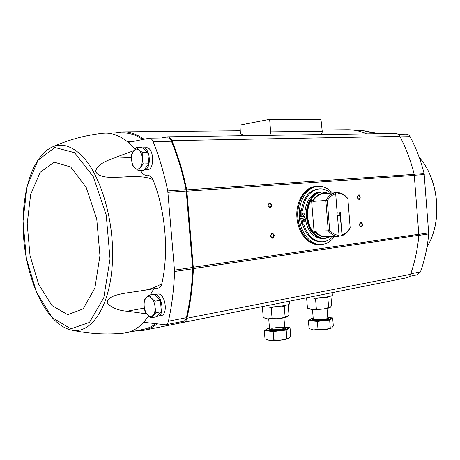 <?xml version="1.0" encoding="UTF-8"?>
<svg xmlns="http://www.w3.org/2000/svg" width="460" height="460" viewBox="0 0 460 460"><rect width="100%" height="100%" fill="white"/><g stroke="black" fill="none" stroke-linecap="round" stroke-linejoin="round"><path stroke-width="0.69" d="M52.009 147.142C29.917 157.797 19.722 200.071 24.029 242.472C28.526 284.843 47.19 324.116 70.995 329.992L72.444 330.263C91.793 333.695 110.135 306.182 112.389 262.913C114.793 219.742 99.676 171.212 79.741 153.761C70.087 145.389 60.841 143.181 52.009 147.142C68.465 139.8 85.41 135.165 102.856 133.245L105.478 133.089C112.786 133.015 120.14 135.936 127.535 141.852L134.987 149.115M148.275 175.72L148.545 175.691C150.339 175.703 151.811 177.048 152.967 179.728C144.877 175.68 135.315 176.916 126.362 176.841L121.066 177.157C112.918 177.157 99.481 178.928 95.571 171.477C97.117 164.22 106.685 160.845 113.827 158.039L133.751 150.679M152.967 179.728C165.525 210.335 169.084 252.54 161.828 283.693C161.207 286.212 160.091 287.644 158.493 287.983L138.678 291.186C147.085 290.34 154.807 287.839 161.828 283.693M146.734 313.858L127.063 311.196C118.968 310.655 112.407 308.096 107.387 303.508C105.742 296.32 119.922 294.084 126.977 292.847L138.678 291.186M148.741 315.957L143.095 322.931C137.833 328.291 132.204 331.562 126.212 332.758L123.619 333.149C106.151 334.851 88.613 333.799 70.995 329.992M142.985 147.838L146.332 147.752C153.824 146.981 155.164 169.222 147.671 169.711L144.331 169.867C151.806 169.378 150.454 147.062 142.985 147.838L142.393 147.907M154.692 294.486L158.28 293.974C165.496 293.854 168.251 314.893 161.103 315.635L157.82 316.256C165.105 315.479 162.012 293.836 154.727 294.521M145.343 322.5L143.095 322.931L144.48 322.397L165.663 324.8C166.997 324.478 167.917 323.271 168.423 321.195C171.856 305.877 173.909 289.311 174.593 271.492L167.762 190.929C164.059 173.184 159.183 156.751 153.14 141.623C152.191 139.391 150.955 138.253 149.442 138.195L129.007 142.278L127.535 141.852L131.514 141.778M147.102 175.766C144.561 175.501 142.358 173.736 140.49 170.476M150.696 294.808C151.673 291.646 153.18 289.547 155.215 288.512M157.199 323.909C152.915 327.233 148.453 329.366 143.802 330.297L136.2 330.774M161.443 138.006L167.664 136.821C169.412 136.885 170.833 138.167 171.925 140.662C178.095 155.744 183.051 172.143 186.777 189.859L193.401 268.582C192.671 286.385 190.515 302.933 186.933 318.24C186.334 320.58 185.271 321.931 183.73 322.31L179.762 322M115.678 132.98L123.194 131.888C130.082 131.824 137.017 134.28 144.003 139.254M155.831 323.748C151.886 326.611 147.786 328.469 143.543 329.314L126.212 332.758M105.478 133.089L123.148 132.905C129.634 132.837 136.183 135.033 142.784 139.501M149.442 138.195L167.722 137.902C169.257 137.96 170.499 139.081 171.453 141.272C177.531 156.124 182.413 172.264 186.105 189.687L192.769 268.807C192.021 286.315 189.888 302.611 186.369 317.682C185.846 319.729 184.914 320.919 183.563 321.247L165.663 324.8M398.038 134.245L406.197 134.113C407.83 134.148 409.124 135.004 410.073 136.672C416.076 148.005 420.756 160.293 424.114 173.535L428.743 233.927C427.432 247.388 424.678 260.038 420.474 271.877L417.387 274.798L409.342 276.391M322.121 129.984L347.323 129.743C353.786 129.685 360.22 131.06 366.631 133.871M167.664 136.821L395.479 133.44C397.342 133.48 398.82 134.47 399.907 136.407C406.025 148.074 410.791 160.73 414.201 174.374L418.887 235.284C417.594 249.147 414.822 262.165 410.567 274.332C409.866 276.195 408.687 277.322 407.037 277.702L183.73 322.31M364.441 286.212L332.166 292.669M269.393 119.387L320.999 119.514L322.23 131.296C322.259 132.986 321.695 134.073 320.545 134.55M244.001 135.688L240.39 133.388L240.011 125.074L269.307 119.387L269.675 119.813L270.658 131.87C270.698 133.659 270.152 134.809 269.014 135.315M359.616 224.905L359.737 223.732C362.974 218.477 363.463 230.793 359.818 225.791L359.616 224.905M270.537 236.003C271.538 232.622 272.797 232.467 274.315 235.531C273.32 238.907 272.061 239.062 270.537 236.003M268.042 205.459C269.048 202.112 270.313 201.998 271.831 205.114C270.836 208.455 269.571 208.57 268.042 205.459M357.443 197.317L357.535 196.253C360.611 190.86 361.485 203.193 357.679 198.3L357.443 197.317M357.506 196.374L358.558 195.299C360.295 196.443 360.381 197.708 358.823 199.099L357.633 198.185M268.077 205.447L269.497 203.199C271.613 204.464 271.71 205.861 269.79 207.408L268.077 205.447M270.572 235.968L272.073 233.668C274.131 235.02 274.171 236.423 272.188 237.877L270.572 235.968M359.703 223.853L360.784 222.824C362.48 224.026 362.532 225.291 360.933 226.625L359.772 225.676M355.62 130.456L363.682 130.749L375.354 133.739M419.319 157.717C420.647 159.545 421.015 160.615 420.428 160.931M156.86 316.296L157.82 316.256M161.006 307.332L160.758 304.37M148.931 295.101L154.399 294.193L160.408 300.288L161.38 311.707L156.337 316.825L150.88 317.86L155.9 312.725L155.066 307.044L154.922 301.237L151.564 298.218L148.931 295.101L144.026 300.363L144.164 306.055L144.992 311.633L147.579 314.795L150.88 317.86M148.402 159.557L148.143 156.572M136.298 147.614L141.858 147.476L147.775 152.225L148.758 163.76L143.813 170.321L138.264 170.579L143.186 163.984L142.335 158.2L142.192 152.386L136.298 147.614L131.485 154.313L131.623 160.011L132.463 165.686L138.264 170.579M147.775 152.225L142.192 152.386M148.758 163.76L143.186 163.984M161.38 311.707L155.9 312.725M160.408 300.288L154.922 301.237M140.363 167.314C141.927 165.042 142.583 162.006 142.335 158.2C141.939 154.416 140.783 151.685 138.88 150C136.925 148.568 135.142 148.896 133.526 150.989C132.008 153.278 131.37 156.285 131.623 160.011C132.008 163.714 133.135 166.422 134.998 168.136C136.919 169.631 138.707 169.355 140.363 167.314M153.036 315.37C154.635 313.57 155.308 310.799 155.066 307.044C154.663 303.278 153.502 300.334 151.564 298.218C149.586 296.332 147.769 296.194 146.119 297.804C144.566 299.632 143.917 302.387 144.164 306.055C144.549 309.741 145.688 312.656 147.579 314.795C149.529 316.727 151.346 316.923 153.036 315.37M340.222 212.215L342.027 234.893L340.256 216.2L339.969 215.688L337.467 215.815L337.519 216.499M340.544 216.252L340.256 216.2M338.445 193.349L337.801 192.602L335.633 192.774L337.128 212.819M336.944 215.343L337.536 216.591L339.072 235.997L341.24 235.945L341.763 235.135M339.952 212.319L339.744 212.853L337.243 212.992M337.312 216.137L337.467 215.815M339.031 235.503L338.514 236.314L336.777 236.354M338.646 236.101L339.072 235.997M337.209 212.612L336.858 213.664M327.313 200.773L325.853 200.485C328.244 196.259 331.315 193.712 335.058 192.832L323.432 193.677C319.125 194.126 315.6 196.708 312.863 201.417L311.518 199.692C308.545 204.585 307.274 210.329 307.717 216.936C308.338 223.52 310.5 228.89 314.197 233.047L315.249 231.202L328.273 230.793L329.665 230.282L327.313 200.773C329.532 196.989 332.333 194.666 335.725 193.804M335.058 192.832L335.697 193.585M338.744 193.545C342.188 193.844 345.236 195.621 347.886 198.887L350.163 227.689C348.076 231.46 345.362 233.864 342.027 234.893M337.536 216.591L336.984 215.481L337.214 212.537M339.02 235.296C335.558 235.181 332.442 233.513 329.665 230.282M350.163 227.689L350.135 228.022C347.886 232.225 344.925 234.87 341.24 235.945M338.514 236.314C334.702 236.262 331.286 234.422 328.273 230.793L325.853 200.485L312.863 201.417M337.801 192.602C341.596 192.867 344.925 194.827 347.794 198.478L347.886 198.887M335.633 192.774L334.282 192.797M305.072 217.913L304.583 217.936L304.451 216.28M304.997 217.103C303.784 204.412 311.017 192.441 319.803 192.015L321.252 191.895C312.461 192.32 305.227 204.315 306.446 217.028C308.441 230.471 314.191 237.67 323.696 238.619L322.241 238.648C312.742 237.705 306.992 230.523 304.997 217.103M334.638 236.405C330.849 241.603 326.226 244.306 320.781 244.513C310.454 244.973 300.357 232.633 299.345 217.632C297.833 201.825 306.832 186.938 317.739 186.334C323.179 185.972 328.055 188.18 332.361 192.953M330.705 193.091C327.192 189.992 323.38 188.588 319.269 188.887C310.161 190.469 304.606 197.668 302.594 210.484L300.69 210.628L300.57 216.625L304.94 216.229M301.386 210.559C303.399 197.76 308.953 190.572 318.061 188.991L319.269 188.887M305.078 217.954L301.915 218.299L302.996 224.175L303.692 224.095C307.349 235.445 313.467 241.35 322.04 241.816L320.821 241.839C312.271 241.379 306.164 235.497 302.496 224.198M304.583 217.936L300.714 218.362L301.789 224.227L302.996 224.175M320.781 244.513L319.395 244.53C309.074 244.99 298.983 232.674 297.971 217.701C296.459 201.928 305.457 187.065 316.359 186.461L317.739 186.334M296.941 217.758C295.435 202.003 304.428 187.162 315.33 186.559L316.221 186.478C305.319 187.082 296.32 201.934 297.833 217.712C298.845 232.679 308.936 244.996 319.257 244.536L318.36 244.547C308.039 245.007 297.953 232.708 296.941 217.758M322.04 241.816C326.151 241.684 329.797 239.896 332.971 236.446M302.594 210.484L300.69 210.628M301.898 210.559L301.777 216.568M301.915 218.299L300.714 218.362M303.404 213.026C302.335 213.934 302.392 214.762 303.571 215.498C304.675 214.613 304.629 213.785 303.433 213.02L303.404 213.026M302.95 215.205L302.853 213.382M303.882 218.96C302.818 219.868 302.87 220.696 304.037 221.433C305.147 220.553 305.106 219.725 303.922 218.954L303.882 218.96M303.422 221.133L303.335 219.311M311.518 199.692L314.197 233.047M339.744 212.853L339.969 215.688M332.166 292.658L332.361 295.113C333.063 296.562 316.894 298.586 309.022 298.011L306.63 297.758M313.214 318.469C311.334 318.918 310.379 319.355 310.362 319.798L310.373 319.976C309.942 322.063 331.47 320.568 330.803 318.55L330.786 318.372C330.711 317.935 329.693 317.63 327.744 317.452M328.796 317.572L332.672 317.894L329.642 320.034L317.36 321.408L308.413 320.603L311.725 318.475L313.202 318.308M310.362 319.798C309.925 321.879 331.453 320.384 330.786 318.372M332.672 317.894L333.299 325.737L331.786 327.888M308.413 320.603L309.051 328.486L309.591 328.739L313.576 329.906L318.004 329.389L324.225 329.665L331.752 327.911C330.51 328.63 328.003 329.21 324.225 329.665L313.576 329.906L309.591 328.739M317.36 321.408L318.004 329.389M329.642 320.034L330.28 327.991M330.924 296.016L331.677 305.486L330.245 307.424L328.635 307.435C324.662 309.16 320.568 309.609 316.342 308.775L311.926 309.419L307.475 308.148L309.195 308.947L311.972 309.442C317.446 309.919 328.584 308.7 330.194 307.458L330.228 307.435M307.475 308.148L306.624 298.362L308.01 297.936M324.973 297.206L327.848 297.585L328.394 296.642M327.848 297.585L328.635 307.435M313.392 298.086L315.548 298.897L318.527 297.861M315.548 298.897L316.342 308.775M306.952 297.815L306.624 298.362M289.294 301.225L289.495 303.698C290.283 305.342 272.487 307.671 264.529 306.935L262.223 306.63M269.497 328.313C267.53 328.814 266.536 329.303 266.512 329.791L266.53 329.981C266.093 332.292 288.627 330.527 287.908 328.308L287.891 328.118C287.805 327.635 286.741 327.301 284.7 327.117M285.769 327.238L290.036 327.675L286.183 330.073L273.148 331.545L264.31 330.573L268.462 328.187L269.479 328.072M266.512 329.791C266.075 332.097 288.61 330.337 287.891 328.118M290.036 327.675L290.703 335.903L288.886 338.175M264.31 330.573L264.994 338.847L266.214 339.451L269.468 340.411L273.832 339.928L280.445 340.204L288.851 338.192C287.431 339.026 284.631 339.693 280.445 340.204C276.138 340.67 272.481 340.739 269.468 340.411L266.214 339.451M273.148 331.545L273.832 339.928M286.183 330.073L286.867 338.428M264.086 317.877L267.749 318.918C273.257 319.516 285.39 318.136 287.212 316.716L287.253 316.687M288.161 304.635L288.978 314.646L287.276 316.675L285.108 316.842C280.893 318.665 276.546 319.142 272.061 318.28L267.703 318.895L263.235 317.469L262.395 307.228L263.574 306.849M281.261 306.107L284.268 306.498L284.97 305.48M284.268 306.498L285.108 316.842M269.157 307.05L271.21 307.901L274.286 306.832M271.21 307.901L272.061 318.28M262.746 306.734L262.395 307.228M322.23 131.296L270.658 131.87M321.322 119.916L269.675 119.813M410.567 274.332L186.933 318.24M418.887 235.284L193.401 268.582M418.893 234.238L193.373 267.237M414.368 175.409L186.973 191.205M414.201 174.374L186.777 189.859M399.907 136.407L171.925 140.662M420.474 271.877L410.763 273.78M428.743 233.927L418.876 235.388M428.749 232.886L418.899 234.33M424.281 174.57L414.356 175.254M424.114 173.535L414.161 174.208M410.073 136.672L400.148 136.867M419.14 157.216C439.064 179.762 442.704 221.72 426.989 246.945M168.423 321.195L186.369 317.682M174.593 271.492L192.769 268.807M174.558 270.112L192.734 267.45M167.963 192.314L186.306 191.044M167.762 190.929L186.105 189.687M153.14 141.623L171.453 141.272M70.851 328.814L89.447 322.443L103.782 297.781L110.038 258.968L106.214 214.889L93.219 176.502L74.572 152.691L54.855 147.511L38.105 160.097L27.042 186.427L23.029 221.064L26.352 258.255L36.489 292.272L52.083 317.515L70.851 328.814M67.706 314.674L83.156 308.884L94.904 288L99.946 255.662L96.761 219.132L86.095 187.162L70.696 166.997L54.24 162.19L40.1 172.385L30.653 194.442L27.186 223.824L30.015 255.495L38.669 284.372L51.922 305.543L67.706 314.674M113.827 158.039L131.48 157.441M127.063 311.196L144.388 308.102M336.559 236.359L325.68 236.618C321.799 236.641 318.32 234.836 315.249 231.202M327.652 236.572C322.943 237.653 318.659 236.003 314.789 231.633M312.334 201.037C315.778 195.425 320.131 192.918 325.398 193.516M330.217 236.509C320.856 242.817 308.056 232.375 307.142 216.982C305.48 200.916 317.521 187.709 327.957 193.309M313.254 319.142C308.597 321.58 332.931 319.849 327.773 318.113M313.323 319.171L313.26 319.039C312.967 320.516 328.25 319.453 327.79 318.027L327.75 318.153M269.548 329.049C266.098 330.734 279.007 330.861 284.021 329.17C289.19 327.503 278.369 326.813 271.739 328.354M269.6 329.096L269.554 328.969C269.255 330.602 285.252 329.354 284.752 327.779L284.723 327.905M320.999 119.514L269.353 119.381M240.177 130.766L123.194 131.888M306.659 297.764L289.294 301.231M262.246 306.636L143.802 330.297M378.775 133.688L363.682 130.749M419.117 157.159C439.173 179.774 442.819 221.657 426.978 246.991M121.066 177.157L121.474 177.14M126.362 176.841L148.545 175.691M328.112 193.298L321.252 191.895M330.372 236.509L323.696 238.619M327.79 318.027L327.02 308.441M313.26 319.039L312.49 309.476M284.752 327.779L283.941 317.791M269.554 328.969L268.738 318.993"/></g></svg>
